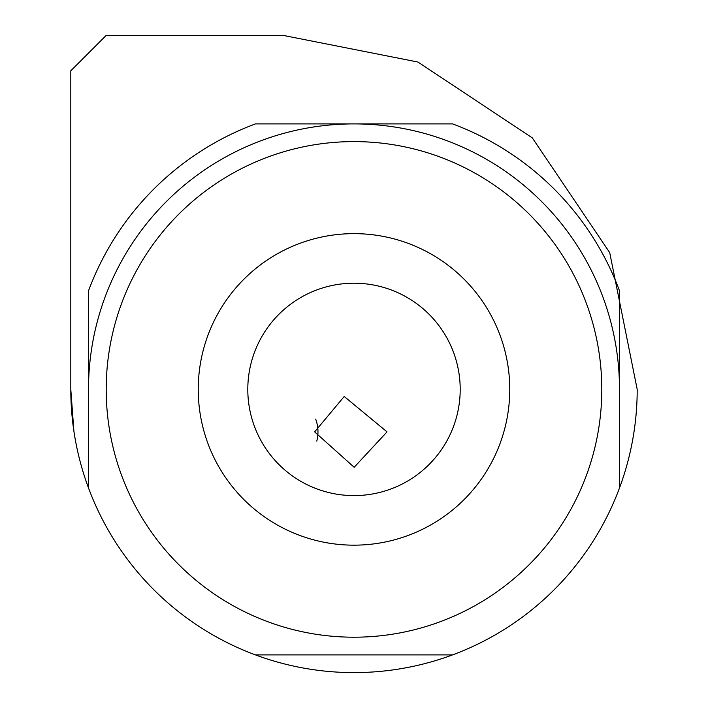 <?xml version="1.0" encoding="UTF-8"?>
<svg xmlns="http://www.w3.org/2000/svg" width="708" height="708" viewBox="0 0 708 708"><rect width="100%" height="100%" fill="white"/><g stroke="black" fill="none" stroke-linecap="round" stroke-linejoin="round"><path stroke-width="1.06" d="M316.786 441.119A35.4 34.329 90 0 0 317.972 431.88A35.4 34.329 90 0 0 315.671 419.127M314.644 431.88L354.168 467.28L387.037 431.88L344.212 396.48L314.644 431.88M247.8 389.4A106.2 106.2 0 0 0 354 495.6A106.2 106.2 0 0 0 460.2 389.4A106.2 106.2 0 0 0 354 283.2A106.2 106.2 0 0 0 247.8 389.4M509.76 389.4A155.76 155.76 0 0 1 354 545.16A155.76 155.76 0 0 1 198.24 389.4A155.76 155.76 0 0 1 354 233.64A155.76 155.76 0 0 1 509.76 389.4M73.889 431.092L70.8 389.4L70.8 70.8L106.2 35.4L283.2 35.4L417.932 62.038L532.327 137.901L609.712 252.623L637.2 389.4A283.2 283.2 0 0 1 88.5 487.954A283.2 283.2 0 0 1 70.8 389.4M106.2 389.4A247.8 247.8 0 0 1 354 141.6A247.8 247.8 0 0 1 601.8 389.4A247.8 247.8 0 0 1 354 637.2A247.8 247.8 0 0 1 106.2 389.4M88.5 487.954L88.5 290.846A283.2 283.2 0 0 1 255.446 123.9L452.554 123.9A283.2 283.2 0 0 1 619.5 290.846L619.5 487.954M88.5 389.4A265.5 265.5 0 0 1 354 123.9A265.5 265.5 0 0 1 619.5 389.4M452.554 654.9L255.446 654.9"/></g></svg>
